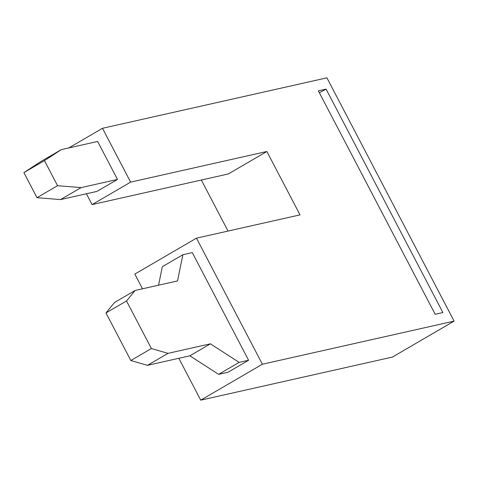 <?xml version="1.0" encoding="UTF-8"?>
<svg xmlns="http://www.w3.org/2000/svg" width="478" height="478" viewBox="0 0 478 478"><rect width="100%" height="100%" fill="white"/><g stroke="black" fill="none" stroke-linecap="round" stroke-linejoin="round"><path stroke-width="0.72" d="M61.262 149.644L40.714 161.624L23.9 172.612L44.454 160.632L61.262 149.644L97.632 141.47L117.48 179.429L81.111 187.609L60.557 199.589L37.003 197.677L57.557 185.697L44.454 160.632M105.967 312.941L130.841 360.514L151.389 348.534L126.521 300.967L105.967 312.941L114.589 302.443L135.137 290.463L177.523 280.939L182.877 254.72L162.329 266.7L158.547 285.205M218.607 374.352L189.85 355.805L210.404 343.831L239.155 362.378L218.607 374.352L228.024 372.237L248.578 360.257L239.155 362.378M189.85 355.805L147.463 365.335L168.017 353.356L210.404 343.831M23.9 172.612L37.003 197.677M126.521 300.967L135.137 290.463M319.352 92.75L326.08 89.111L318.354 90.844L435.171 314.297L442.897 312.558L326.08 89.111M178.832 358.285L200.724 400.158L392.444 357.06L454.1 321.12L326.916 77.842L102.477 128.295L68.73 147.971M130.619 182.124L92.087 204.584L228.341 173.95L266.873 151.49L130.619 182.124L102.477 128.295M266.873 151.49L300.017 214.879L196.476 238.158L262.38 364.224L454.1 321.12M182.877 254.72L192.293 252.605L248.578 360.257M57.557 185.697L81.111 187.609M60.557 199.589L96.926 191.409L117.48 179.429M92.087 204.584L86.428 193.769M130.841 360.514L147.463 365.335M142.51 288.808L134.82 274.091L196.476 238.158M200.724 400.158L262.38 364.224M201.346 180.021L228.03 231.059M151.389 348.534L168.017 353.356"/></g></svg>
